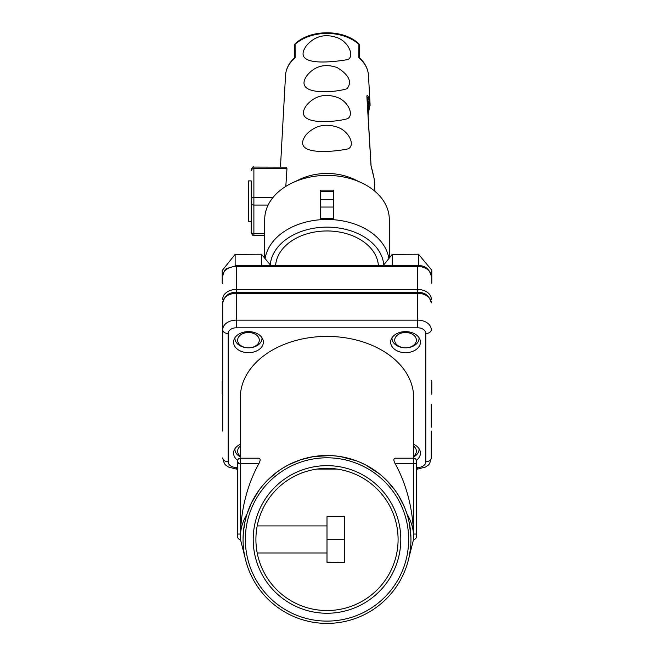 <?xml version="1.0" encoding="UTF-8"?>
<svg xmlns="http://www.w3.org/2000/svg" width="654" height="654" viewBox="0 0 654 654"><rect width="100%" height="100%" fill="white"/><g stroke="black" fill="none" stroke-linecap="round" stroke-linejoin="round"><path stroke-width="0.98" d="M327 539.231L344.494 539.231L344.494 516.595L327 516.595L327 562.309L344.494 562.309L327 562.088M344.494 539.231L344.494 562.088M222.736 380.824L222.197 381.495L222.197 393.88L222.736 393.201M222.736 394.526L222.197 393.88M240.337 456.893A13.538 9.565 0 0 1 234.925 449.241A13.538 9.565 0 0 1 234.941 448.718M240.337 446.093A10.832 7.652 180 0 0 237.631 451.154A10.832 7.652 180 0 0 240.337 456.222M235.138 265.72L235.138 254.365L222.197 270.519L222.197 282.896L222.736 282.217M235.138 254.365L261.412 254.21L261.412 265.688M261.412 254.21L270.969 265.688M222.736 283.542L222.197 282.896M262.009 337.766L262.009 338.257A13.538 9.565 0 0 1 249.215 347.814L249.06 347.814A10.832 7.652 180 0 0 259.295 340.178A10.832 7.652 180 0 0 248.463 332.518A10.832 7.652 180 0 0 237.631 340.178A10.832 7.652 180 0 0 247.866 347.814A10.832 7.652 180 0 0 249.06 347.814M247.866 347.814L247.719 347.814A13.538 9.565 0 0 1 234.925 338.257A13.538 9.565 0 0 1 234.941 337.734M261.984 337.734A13.538 9.565 0 0 1 262.009 338.257M383.138 265.688L392.212 254.365L392.212 265.688M392.212 254.365L418.478 254.21L418.478 265.704M431.264 281.939L431.804 282.585L431.264 283.264M418.478 254.21L431.804 270.208L431.804 282.585M419.075 337.766L419.075 338.257A13.538 9.565 0 0 1 406.281 347.814L406.134 347.814A10.832 7.652 180 0 0 416.369 340.178A10.832 7.652 180 0 0 405.537 332.518A10.832 7.652 180 0 0 394.705 340.178A10.832 7.652 180 0 0 404.94 347.814A10.832 7.652 180 0 0 406.134 347.814M404.94 347.814L404.785 347.814A13.538 9.565 0 0 1 391.991 338.257A13.538 9.565 0 0 1 392.016 337.734M419.059 337.734A13.538 9.565 0 0 1 419.075 338.257M431.264 392.915L431.804 393.569L431.264 394.239M431.264 380.538L431.804 381.184L431.804 393.569M419.075 448.742L419.075 449.241A13.538 9.565 0 0 1 413.663 456.893M419.059 448.718A13.538 9.565 0 0 1 419.075 449.241M413.663 456.222A10.832 7.652 180 0 0 416.369 451.154A10.832 7.652 180 0 0 413.663 446.093M359.463 57.805C365.006 62.898 368.014 68.776 368.48 75.431A41.513 29.332 180 0 0 358.866 57.765L358.907 44.317A2.706 1.504 -48.3 0 0 358.588 43.556C343.44 29.201 310.56 29.201 295.412 43.556A2.706 1.504 48.3 0 0 295.093 44.317L295.134 57.765L294.504 57.895L294.504 45.584A2.706 2.027 180 0 1 295.093 44.317A40.72 28.776 180 0 1 358.907 44.317A2.706 2.027 180 0 1 359.496 45.584L359.496 58.312M286.967 168.658L253.883 168.658L253.883 167.072L286.485 167.146L286.967 168.658L285.814 186.398M264.715 258.175L264.715 219.417A62.285 44.006 180 0 1 268.115 205.062A62.285 44.006 0 0 1 292.452 182.793L299.957 179.261A48.748 34.441 0 0 1 354.043 179.261L361.548 182.793A62.285 44.006 0 0 1 389.285 219.417L389.285 258.011M372.518 171.315A1.357 0.932 -21.5 0 0 372.478 171.111L374.178 178.836L370.99 165.519L366.886 96.563C366.951 94.985 367.401 95.002 368.235 96.612L370.107 105.449M347.078 88.674C352.326 81.913 348.999 74.867 337.072 67.534C324.874 63.348 314.86 65.997 307.037 75.472C292.412 96.007 334.684 92.86 347.078 88.674M348.018 148.867C355.555 145.678 349.334 131.487 337.971 127.358C325.447 122.985 314.819 125.462 306.088 134.765C289.951 156.535 334.341 151.916 348.018 148.867M347.478 118.685C354.296 115.202 348.451 101.574 337.415 97.43C325.095 93.179 314.844 95.754 306.644 105.13C291.422 126.108 334.554 122.519 347.478 118.685M347.715 59.604C354.64 56.571 348.966 42.232 337.75 37.85C325.242 33.362 314.795 35.97 306.424 45.674C290.711 67.64 334.415 61.868 347.715 59.604M292.452 182.793A62.285 44.006 0 0 1 361.548 182.793M320.231 207.04L320.231 218.788A62.285 44.006 0 0 1 333.769 218.788L333.769 207.04L320.231 207.04L320.231 190.126L333.769 190.126L333.769 191.72L320.231 191.72M251.169 215.583L251.169 180.896L248.463 180.896L248.463 221.518L251.169 221.518L251.169 215.583M268.115 205.062L253.883 205.062L253.883 233.764A2.706 1.913 0 0 1 251.169 231.851L251.169 180.896M280.468 167.072L285.52 75.431A41.513 29.332 180 0 1 295.134 57.765L294.504 58.312M320.231 199.38L333.769 199.38L333.769 191.72M333.769 199.38L333.769 207.04M358.866 57.765L359.496 57.895L358.866 57.765M370.99 165.519A1.357 0.956 -3.4 0 1 371.08 165.822L372.478 171.111A1.357 0.932 -21.5 0 0 372.379 170.939M368.063 114.867A1.357 0.907 23.1 0 0 368.186 114.679L370.074 104.272L368.48 75.431M367.049 97.871A1.357 0.924 -23.6 0 0 368.235 96.612M222.736 427.242L222.736 404.246M431.264 404.246L431.264 427.242M275.596 265.688A51.453 36.354 0 0 1 327 230.968A51.453 36.354 0 0 1 378.404 265.688M245.078 557.813L240.37 539.092L240.427 534.04A122.65 86.663 90 0 1 258.886 463.629C260.545 460.367 260.545 458.56 258.886 458.209L240.337 458.209A2.706 2.706 0 0 0 237.631 460.915A2.706 2.706 0 0 1 240.337 458.209A2.706 2.706 0 0 0 237.631 460.915A2.706 2.706 0 0 1 240.337 458.209L240.337 463.629A2.706 2.706 0 0 1 237.631 460.915L237.631 463.629L237.631 460.915A2.706 2.706 0 0 0 240.337 463.629L237.631 463.629L237.631 536.746A2.706 2.706 0 0 0 240.337 539.452L240.427 534.04M243.051 539.452A83.949 83.949 0 0 0 327 623.401A83.949 83.949 0 0 0 410.949 539.452A83.949 83.949 0 0 0 327 455.503A83.949 83.949 0 0 0 243.051 539.452L243.362 532.16L245.185 520.633L246.999 513.995L252.011 501.7M260.766 487.868L262.777 485.382M262.834 485.317L267.192 480.543M267.233 480.502L277.132 471.918L282.618 468.19L288.349 464.929L300.538 459.778L313.577 456.582L330.27 455.568M333.663 455.764L340.317 456.566L356.43 460.833M359.569 462.076L365.594 464.904L379.41 473.872M381.961 475.989L386.735 480.469L395.147 490.418L398.768 495.904L404.712 507.692L407.001 513.995A86.663 61.231 0 0 1 413.63 535.994L413.63 539.092L408.922 557.813M413.573 534.04L416.369 534.04L416.369 536.746L416.369 460.915A2.706 2.706 0 0 0 413.663 458.209L395.114 458.209C393.455 458.544 393.455 460.351 395.114 463.629A122.65 86.663 90 0 1 413.573 534.04L413.63 535.994M416.369 460.915A2.706 2.706 0 0 0 413.663 458.209L413.663 397.64A86.663 61.231 180 0 0 327 336.409A86.663 61.231 180 0 0 240.337 397.64L240.337 458.209M303.873 458.748L302.622 459.116M243.223 534.04L243.165 535.095M243.116 536.108L243.084 537.032M407.287 514.919L408.014 517.445M408.022 517.461L409.437 523.584M409.445 523.609L410.933 537.76M410.426 548.82L409.191 556.554M255.91 539.452A71.09 71.09 0 0 0 362.545 601.018A71.09 71.09 0 0 0 362.545 477.886A71.09 71.09 0 0 0 255.91 539.452M335.077 468.828L335.927 468.926M336.916 469.057L317.051 469.065L326.869 468.362L336.777 469.041M320.313 468.681L321.4 468.583M321.604 468.566L322.602 468.501M400.796 539.452A73.796 73.796 0 0 0 327 465.656A73.796 73.796 0 0 0 253.204 539.452A73.796 73.796 0 0 0 327 613.248A73.796 73.796 0 0 0 400.796 539.452M408.652 539.452A81.652 81.652 0 0 0 327 457.8A81.652 81.652 0 0 0 245.348 539.452A81.652 81.652 0 0 0 327 621.104A81.652 81.652 0 0 0 408.652 539.452A81.652 81.652 0 0 0 327 457.8A81.652 81.652 0 0 0 245.348 539.452A81.652 81.652 0 0 0 327 621.104A81.652 81.652 0 0 0 408.652 539.452M341.347 456.737L345.729 457.62M346.506 457.8L349.792 458.658M352.105 459.345L353.144 459.672M399.324 496.819L402.635 503.016M401.204 500.179L400.395 498.691M381.037 475.205L379.647 474.06M363.959 464.07C345.933 455.388 326.926 453.336 306.93 457.931M258.935 490.312L251.169 503.425M251.25 503.253L251.798 502.141M256.482 493.893L259.27 489.854M300.546 459.778L301.453 459.484M308.32 457.604L315.203 456.337M248.463 352.669A14.895 10.521 0 0 1 233.568 342.148A14.895 10.521 0 0 1 248.463 331.627A14.895 10.521 0 0 1 263.358 342.148A14.895 10.521 0 0 1 248.463 352.669M405.537 352.669A14.895 10.521 0 0 1 390.642 342.148A14.895 10.521 0 0 1 405.537 331.627A14.895 10.521 0 0 1 420.432 342.148A14.895 10.521 0 0 1 405.537 352.669M237.68 460.391A14.895 10.521 0 0 1 233.568 453.132A14.895 10.521 0 0 1 240.337 444.311M413.663 444.311A14.895 10.521 0 0 1 420.432 453.132A14.895 10.521 0 0 1 416.32 460.391M431.264 431.076L431.264 457.906C429.49 466.474 427.405 465.141 425.623 467.013L417.726 469.065L417.726 467.479L416.369 467.479M222.736 431.076L222.736 302.876A13.538 9.565 180 0 1 236.274 293.311L236.274 320.141L417.726 320.141L417.726 293.311L236.274 293.311L236.274 292.518C229.284 292.011 224.772 295.461 222.736 302.876M413.663 539.452A2.706 2.706 0 0 0 416.369 536.746A2.706 2.706 0 0 1 413.663 539.452L413.663 463.629L395.114 463.629M383.767 264.903A56.873 40.18 180 0 0 327.065 227.142A56.873 40.18 180 0 0 270.241 264.813M265.091 258.632A62.285 44.006 0 0 1 326.91 219.482A62.285 44.006 0 0 1 388.885 258.51M251.169 170.571A2.706 1.913 180 0 1 253.883 168.658L253.883 197.402L273.061 197.402M264.715 235.35L253.883 235.35L253.883 233.764L264.715 233.764M367.924 112.513C369.33 107.591 369.044 102.768 367.058 98.043M366.886 96.563A1.357 0.956 -3.4 0 1 366.992 96.89L371.08 165.822A1.357 0.956 -3.4 0 1 371.047 166.075M251.169 199.315A2.706 1.913 180 0 1 253.883 197.402L253.883 205.062A2.706 1.913 180 0 1 251.169 203.149M236.274 266.48L236.274 289.477L417.726 289.477L417.726 266.48L236.274 266.48A13.538 9.565 180 0 0 222.736 276.045C223.954 271.14 225.393 268.598 227.061 268.418L236.274 265.688L236.274 266.48M223.21 300.129A2.706 1.913 0 0 1 222.736 299.041A13.538 9.565 0 0 1 236.274 289.477L236.274 292.518L417.726 292.518C424.716 292.011 429.228 295.461 431.264 302.876A13.538 9.565 180 0 0 417.726 293.311L417.726 289.477A13.538 9.565 0 0 1 431.264 299.041A2.706 1.913 180 0 1 430.79 300.129M417.726 265.688C424.716 265.181 429.228 268.631 431.264 276.045A13.538 9.565 180 0 0 417.726 266.48L417.726 265.688L236.274 265.688M240.37 535.994A86.663 61.231 0 0 1 246.999 513.995M237.631 469.065L236.274 469.065L236.274 467.479L237.631 467.479M236.274 467.479A8.126 5.739 0 0 1 228.156 461.74L228.156 333.54A8.126 5.739 0 0 1 236.274 327.801L417.726 327.801A8.126 5.739 0 0 1 425.844 333.54L425.844 461.74A8.126 5.739 0 0 1 417.726 467.479M228.156 333.54A5.42 3.834 180 0 1 222.736 329.706A13.538 9.565 180 0 1 236.274 320.141L236.274 327.801M236.274 469.065L228.377 467.013C226.595 465.141 224.51 466.474 222.736 457.906A5.42 3.834 0 0 0 228.156 461.74M417.726 327.801L417.726 320.141A13.538 9.565 180 0 1 431.264 329.706A5.42 3.834 180 0 1 425.844 333.54M425.844 461.74A5.42 3.834 0 0 0 431.264 457.906M258.886 463.629L240.337 463.629L240.337 534.04L237.631 534.04M240.337 539.452A2.706 2.706 0 0 1 237.631 536.746M413.663 458.209L413.663 463.629L416.369 463.629M257.21 552.99L327 552.99M257.21 525.914L327 525.914M234.925 449.241L234.925 448.742M234.925 338.257L234.925 337.766M391.991 338.257L391.991 337.766M374.178 178.836L374.865 191.254M359.496 45.584A2.706 2.706 0 0 0 358.588 43.556M285.52 75.431C285.986 68.776 288.994 62.898 294.537 57.805M295.412 43.556A2.706 2.706 0 0 0 294.504 45.584M253.883 167.072C253.196 166.394 252.297 167.293 251.169 169.778M253.883 235.35C253.221 236.037 252.321 235.138 251.169 232.644M417.726 469.065L416.369 469.065"/></g></svg>
